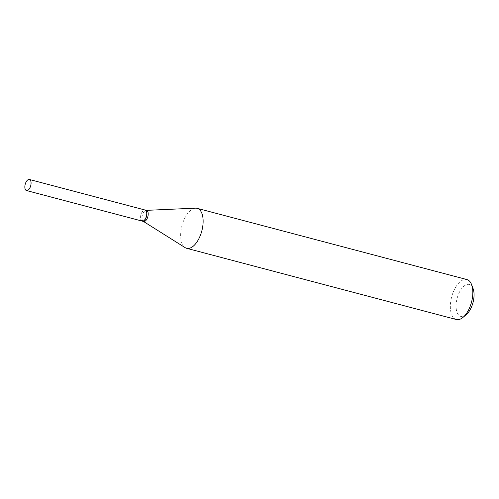 <?xml version="1.0" encoding="UTF-8"?>
<svg xmlns="http://www.w3.org/2000/svg" width="499" height="499" viewBox="0 0 499 499"><rect width="100%" height="100%" fill="white"/><g stroke="black" fill="none" stroke-linecap="round" stroke-linejoin="round"><path stroke-width="0.37" stroke-dasharray="2.5 1.87" d="M142.19 221.101A5.72 2.844 104.8 0 1 140.643 216.086A5.72 2.844 104.8 0 1 143.781 210.266A5.72 2.844 104.8 0 1 145.109 210.035M146.669 213.884A5.545 2.757 104.8 0 1 144.298 220.115A5.545 2.757 104.8 0 1 140.961 219.566A5.545 2.757 104.8 0 1 140.637 217.252A5.545 2.757 104.8 0 1 143.282 210.771A5.545 2.757 104.8 0 1 146.669 213.884M142.265 221.119A5.72 2.844 104.8 0 1 141.024 219.728A5.72 2.844 104.8 0 1 140.687 217.346A5.72 2.844 104.8 0 1 143.419 210.659A5.72 2.844 104.8 0 1 145.184 210.06M466.147 314.757A16.536 8.215 104.8 0 1 456.074 305.463A16.536 8.215 104.8 0 1 463.134 286.906A16.536 8.215 104.8 0 1 473.071 288.547M456.317 319.516A20.671 10.273 104.8 0 1 450.354 305.806A20.671 10.273 104.8 0 1 466.871 279.552M185.148 247.654A20.671 10.273 104.8 0 1 180.65 234.58A20.671 10.273 104.8 0 1 195.577 208.158M143.631 221.481A5.72 2.844 104.8 0 1 143.225 221.307A5.72 2.844 104.8 0 1 141.978 217.683A5.72 2.844 104.8 0 1 146.113 210.372A5.72 2.844 104.8 0 1 146.55 210.416"/><path stroke-width="0.75" d="M28.087 179.715A5.72 2.844 104.8 0 1 29.416 179.484A5.72 2.844 104.8 0 1 30.963 184.499A5.72 2.844 104.8 0 1 27.825 190.319A5.72 2.844 104.8 0 1 26.497 190.549A5.72 2.844 104.8 0 1 24.95 185.534A5.72 2.844 104.8 0 1 28.087 179.715M29.416 179.484L145.109 210.035A5.72 2.844 104.8 0 1 146.656 215.05A5.72 2.844 104.8 0 1 143.519 220.876A5.72 2.844 104.8 0 1 142.19 221.101L26.497 190.549M145.184 210.06A5.72 2.844 104.8 0 1 145.259 210.073A5.72 2.844 104.8 0 1 146.906 213.871A5.72 2.844 104.8 0 1 142.334 221.144A5.72 2.844 104.8 0 1 142.265 221.119M146.338 210.36L195.577 208.158A20.671 10.273 104.8 0 1 197.161 208.326L466.871 279.552A20.671 10.273 104.8 0 1 471.605 284.655L473.071 288.547A16.536 8.215 104.8 0 1 474.05 295.433A16.536 8.215 104.8 0 1 466.147 314.757L462.953 317.42A20.671 10.273 104.8 0 1 456.317 319.516L186.607 248.29A20.671 10.273 104.8 0 1 185.148 247.654L143.413 221.425M471.605 284.655A20.671 10.273 104.8 0 1 472.827 293.262A20.671 10.273 104.8 0 1 462.953 317.42M197.161 208.326A20.671 10.273 104.8 0 1 203.124 222.036A20.671 10.273 104.8 0 1 186.607 248.29M145.259 210.073L146.55 210.416A5.72 2.844 104.8 0 1 148.203 214.214A5.72 2.844 104.8 0 1 143.631 221.481L142.334 221.144"/></g></svg>
